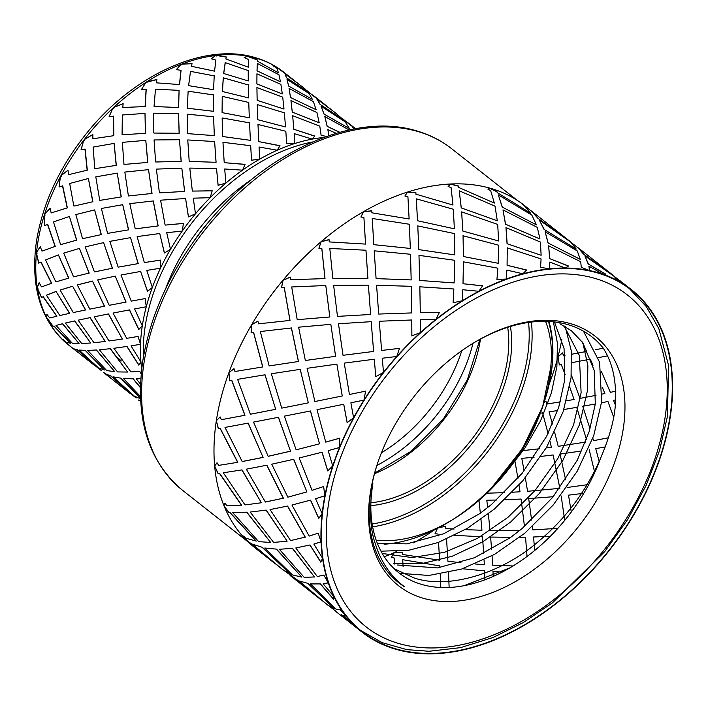 <?xml version="1.0" encoding="UTF-8"?>
<svg xmlns="http://www.w3.org/2000/svg" width="708" height="708" viewBox="0 0 708 708"><rect width="100%" height="100%" fill="white"/><g stroke="black" fill="none" stroke-linecap="round" stroke-linejoin="round"><path stroke-width="1.06" d="M458.642 187.425L494.334 203.072L458.642 187.425L458.483 186.018L458.687 187.275M536.443 224.879L502.176 207.037L536.443 224.879L531.858 215.135L498.352 194.904L502.255 206.904M576.241 249.083L544.063 229.401L576.241 249.083L570.834 242.225L539.266 219.976L544.178 229.286M613.101 275.297L583.622 254.199L613.101 275.297L583.073 251.623M497.317 220.79L495.007 206.143L459.235 190.815L461.218 207.895L497.317 220.79L461.218 207.895M452.97 205.054L415.985 194.196L452.97 205.054L451.084 187.638L448.129 186.514L450.571 184L458.483 186.018M539.974 238.985L537.292 227.374L502.99 209.887L505.459 224.171L539.974 238.985L505.459 224.171M580.259 259.358L577.268 250.951L545.107 231.693L548.01 242.95L580.259 259.358L548.01 242.95M626.615 285.89L621.766 282.12L623.863 284.315L616.491 279.377L614.323 276.483L584.905 255.898L588.18 263.951L605.818 274.191L603.446 274.403L588.914 266.173L589.49 270.474M621.766 282.12L623.314 283.935M494.334 203.072L490.671 190.62L487.865 189.089L489.697 188.089A217.843 143.777 128.2 0 0 450.571 184L448.191 186.54M620.226 281.076L622.261 282.501M498.618 240.977L497.697 224.427L461.634 211.869L462.802 231.056L498.618 240.977L462.802 231.056M541.133 255.269L540.39 242.039L505.981 227.604L507.07 243.729L541.133 255.269L507.07 243.729M454.377 228.817L453.306 209.249L416.286 198.842L417.516 220.746L454.377 228.817L417.516 220.746M409.127 218.993L371.912 212.807L409.127 218.993L407.923 196.762L404.896 196.028L407.631 192.018L415.87 192.541L415.985 194.196M588.914 266.173L589.658 270.571L581.268 267.359L580.719 261.748L548.629 245.809L549.629 258.606L568.551 266.031L565.329 268.022L549.789 262.084L549.505 268.651M450.571 184A217.843 143.777 128.2 0 0 407.631 192.018L404.958 196.045M605.535 274.2L588.18 263.951M568.409 266.12L549.629 258.606M498.193 263.296L463.377 256.508L498.193 263.296L498.662 245.216L462.988 235.746M549.789 262.084L549.612 268.783L540.567 267.376L541.071 258.933L507.194 247.889M454.766 254.907L418.764 249.614L454.766 254.907L454.527 233.587L417.773 225.923M410.321 248.446L409.366 224.259L372.231 218.471L373.806 244.667L410.321 248.446L373.806 244.667M365.567 244.101L329.229 241.924L365.567 244.101L363.903 217.4L360.885 217.037L363.567 211.648L371.797 210.772L371.912 212.807M407.631 192.018A217.843 143.777 128.2 0 0 363.567 211.648L360.965 217.046M526.522 270.067L507.078 265.279L526.61 269.987L522.911 273.766L506.848 270.111L506.176 278.89M506.848 270.111L506.238 279.067L496.936 279.412L497.883 268.199L463.377 261.818M454.129 282.926L419.685 280.465L454.129 282.926L454.722 260.296L418.959 255.358M410.49 254.358L411.171 279.925L410.507 254.261L374.205 250.818L376.09 278.607L411.189 279.925L376.09 278.607M367.921 278.518L365.956 250.225L329.813 248.473L332.849 278.386L367.921 278.518L332.849 278.386M325.016 278.598L290.634 279.731L325.016 278.598L321.83 248.375L318.874 248.216L321.158 241.658L329.034 239.57L329.229 241.924M363.567 211.648A217.843 143.777 128.2 0 0 321.158 241.658L318.954 248.216M482.564 285.864L463.005 283.74L482.617 285.793L478.847 291.271L462.793 289.74L462.244 300.555M462.793 289.74L462.28 300.776L453.12 302.723L453.863 288.988L419.826 286.811M411.72 312.927L411.313 286.324L376.567 285.262L378.709 314.06L411.72 312.927L378.709 314.06M370.62 314.485L368.39 285.156L333.627 285.333L337.477 316.387L370.62 314.485L337.477 316.387M329.848 316.98L325.786 285.519L291.714 286.961L297.21 319.671L329.848 316.98L297.21 319.671M290.023 320.414L258.535 323.848L290.023 320.414L284.28 287.501L281.483 287.607L283.058 280.147L290.253 277.129L290.634 279.731M321.158 241.658A217.843 143.777 128.2 0 0 283.058 280.147L281.58 287.598M439.314 312.52L420.295 312.741L439.341 312.476L435.916 319.432L420.357 319.795M420.375 319.742L420.49 332.556L411.879 335.831L411.782 319.981L379.267 321.255L381.621 350.442L399.498 348.345L396.799 356.487L382.276 358.23L383.488 372.399A217.843 143.777 128.2 0 0 363.974 400.1L350.92 402.781M373.629 351.434L371.178 321.671L338.468 323.751L343.035 355.31L373.629 351.434L343.035 355.31M335.627 356.31L330.831 324.335L298.608 327.193L305.36 360.487L335.627 356.31L305.36 360.487M298.484 361.505L291.475 327.972L260.323 331.521L269.146 365.921L298.484 361.505L269.146 365.921M262.774 366.948L234.959 371.496L262.774 366.948L253.632 332.441L251.083 332.733L251.667 324.707L257.907 321.069L258.535 323.848M283.058 280.147A217.843 143.777 128.2 0 0 251.667 324.707L251.19 332.716M399.489 348.363L381.621 350.442M408.463 651.98L408.472 652.139A217.843 143.777 128.2 0 0 423.34 653.696A217.843 143.777 128.2 0 0 449.058 652.457A217.843 143.777 128.2 0 0 465.386 649.413A217.843 143.777 128.2 0 0 492.644 640.749A217.843 143.777 128.2 0 0 509.397 633.279A217.843 143.777 128.2 0 0 536.487 617.73A217.843 143.777 128.2 0 0 552.612 606.322A217.843 143.777 128.2 0 0 577.834 584.87A217.843 143.777 128.2 0 0 592.322 570.232A217.843 143.777 128.2 0 0 614.093 544.213A217.843 143.777 128.2 0 0 626.031 527.274A217.843 143.777 128.2 0 0 642.979 498.326A217.843 143.777 128.2 0 0 651.617 480.139A217.843 143.777 128.2 0 0 662.679 450.084A217.843 143.777 128.2 0 0 667.467 431.8A217.843 143.777 128.2 0 0 671.954 402.533A217.843 143.777 128.2 0 0 672.6 385.294A217.843 143.777 128.2 0 0 670.219 358.646A217.843 143.777 128.2 0 0 666.679 343.539A217.843 143.777 128.2 0 0 657.59 321.184A217.843 143.777 128.2 0 0 650.094 309.157A217.843 143.777 128.2 0 0 634.855 292.501A217.843 143.777 128.2 0 0 631.501 289.74A217.843 143.777 128.2 0 0 623.863 284.315A217.843 143.777 128.2 0 0 603.446 274.403A217.843 143.777 128.2 0 0 589.658 270.571A217.843 143.777 128.2 0 0 565.329 268.022A217.843 143.777 128.2 0 0 549.612 268.783A217.843 143.777 128.2 0 0 522.911 273.766A217.843 143.777 128.2 0 0 506.238 279.067A217.843 143.777 128.2 0 0 478.847 291.271A217.843 143.777 128.2 0 0 462.28 300.776A217.843 143.777 128.2 0 0 435.916 319.432A217.843 143.777 128.2 0 0 420.49 332.556A217.843 143.777 128.2 0 0 396.799 356.487A217.843 143.777 128.2 0 0 383.488 372.399L375.798 376.665L374.284 359.221L344.247 363.115L349.433 394.498L365.594 391.152L363.974 400.1A217.843 143.777 128.2 0 0 353.602 417.8A217.843 143.777 128.2 0 0 339.486 447.536L328.176 450.624L339.238 447.562M336.831 364.116L307.077 368.31L314.918 401.533L342.265 395.967L336.875 364.133L342.229 395.976M300.183 369.328L308.325 402.861L300.254 369.337L271.341 373.753L281.757 408.135L308.325 402.861L281.837 408.109M264.942 374.78L275.704 409.321L265.04 374.789L237.614 379.346L250.42 414.224L275.704 409.321L250.535 414.189M218.294 428.676L220.197 428.313L218.294 428.676L216.347 420.623L220.1 416.879L221.392 419.694L244.995 415.251L231.817 380.391L229.569 380.762L228.95 372.532L234.021 368.656L234.959 371.496M251.667 324.707A217.843 143.777 128.2 0 0 228.95 372.532L229.684 380.736M365.753 391.108L349.469 394.48M231.693 380.382L244.879 415.277L221.524 419.658M350.885 402.79L353.602 417.8L347.141 422.658L343.716 404.259L317.042 409.649M284.359 416.145L296.13 449.828L319.512 443.81L310.493 410.967L284.448 416.118M253.544 422.092L268.146 456.333L290.528 451.2L278.465 417.286L253.65 422.065M225.011 427.446L242.198 461.554L263.102 457.421L248.198 423.101L225.144 427.411M228.95 372.532A217.843 143.777 128.2 0 0 216.347 420.623L218.427 428.641M339.92 438.119L325.786 442.066M316.98 409.675L325.733 442.119L339.76 438.199L339.486 447.536A217.843 143.777 128.2 0 0 332.725 465.908A217.843 143.777 128.2 0 0 324.884 495.812L315.573 498.715L324.689 495.812M290.51 451.164L268.244 456.271M263.084 457.377L242.313 461.483M217.976 473.457L219.507 473.218L217.976 473.457L214.648 465.961L217.011 462.722L218.666 465.404L237.791 462.297L220.197 428.313M327.769 470.864L322.06 452.208L299.263 457.961M271.757 464.236L287.846 497.175L306.909 491.901L293.714 459.28L271.854 464.174M246.331 469.183L266.881 465.209L246.331 469.183L265.394 502.06L283.395 498.193L266.881 465.209M223.303 472.776L242.003 469.882L223.303 472.776L245.012 504.928L261.394 502.751L242.003 469.882M216.347 420.623A217.843 143.777 128.2 0 0 214.648 465.961L218.108 473.387M299.183 458.014L312.024 490.325L323.618 486.546L324.884 495.812A217.843 143.777 128.2 0 0 322.14 513.716A217.843 143.777 128.2 0 0 321.087 541.894L313.865 544.054L320.928 541.85M283.28 498.22L265.491 501.963M228.622 512.3L229.79 512.273L228.622 512.3L223.949 505.689L224.958 503.3L226.976 505.76L241.614 505.14L219.507 473.218M318.804 518.318L310.573 500.114L292.05 505.008M270.058 509.574L287.59 506.043L270.058 509.574L290.581 540.585L305.272 537.115L287.59 506.043M250.163 512.052L266.226 510.096L250.163 512.052L273.669 542.434L287.138 541.16L266.226 510.096M232.605 512.504L246.844 512.194L232.605 512.504L258.668 541.629L270.695 542.487L246.844 512.194M214.648 465.961A217.843 143.777 128.2 0 0 223.949 505.689L228.746 512.203M291.97 505.105L309.166 536.089L318.184 533.151L321.087 541.894A217.843 143.777 128.2 0 0 322.538 558.196A217.843 143.777 128.2 0 0 328.317 582.896L323.167 583.781L328.185 582.781M249.57 542.762L243.667 537.319L243.437 536.053L245.791 538.222L256.234 541.071L229.79 512.273M295.802 547.974L310.033 544.956L295.802 547.974L317.326 576.533L323.804 575.073L328.317 582.896A217.843 143.777 128.2 0 0 333.884 596.57A217.843 143.777 128.2 0 0 346.141 616.226L342.893 615.402L345.938 616.004M279.359 549.302L292.501 548.311L279.359 549.302L304.174 577.339L314.511 576.967L292.501 548.311M264.792 548.01L276.536 549.134L264.792 548.01L292.448 574.923L301.767 577.117L276.536 549.134M252.331 544.133L262.42 547.364L252.331 544.133L282.315 569.356L290.422 574.108L262.42 547.364M223.949 505.689A217.843 143.777 128.2 0 0 243.667 537.319L249.685 542.647M310.431 583.932L320.459 583.923L310.431 583.932L336.008 609.11L340.114 609.685L346.141 616.226A217.843 143.777 128.2 0 0 355.46 626.412A217.843 143.777 128.2 0 0 362.054 632.111A217.843 143.777 128.2 0 0 373.435 639.802A217.843 143.777 128.2 0 0 385.922 645.864A217.843 143.777 128.2 0 0 408.472 652.139M299.077 580.923L308.139 583.436L299.077 580.923L327.769 605.119L334.229 608.588L308.139 583.436M284.828 571.117L297.174 579.852L289.351 574.71M336.034 611.42L334.937 610.73M394.666 564.072L394.329 558.063L391.374 557.453M439.934 567.586L439.854 565.904L402.71 559.709L403.082 566.453L402.719 559.842M391.294 557.435L394.055 552.895L402.33 552.523L402.427 554.452L439.579 560.223L438.562 542.363M440.703 587.498L440.226 574.197M438.146 535.974L438.022 534.027L435.11 533.761M448.509 572.622L449.137 587.481M446.562 539.098L447.925 561.267L460.97 562.701M438.907 527.646L445.659 526.363M445.651 526.239L445.819 528.513L454.094 529.044M484.909 579.799L484.591 570.869L462.483 568.763M475.183 563.993L484.316 564.665L484.068 559.931M483.697 553.567L482.502 536.814L454.607 535.337M465.174 529.637L481.953 530.248L480.962 519.433M480.343 513.185L478.989 500.653M502.308 572.046L492.972 571.48L493.202 576.427M510.778 537.328L490.617 537.062L491.609 549.461M492.06 555.771L492.644 565.17L513.026 565.975M496.706 500.007L486.803 500.22L487.67 507.627M488.361 513.92L490.016 530.416L519.938 530.31M527.035 556.479L525.54 537.186L519.805 537.275M524.478 526.513L521.079 499.043L504.795 499.76M512.406 492.228L520.026 491.786L519.008 485.122M517.92 478.351L514.875 460.837M550.346 536.266L533.522 536.991L534.752 550.435M553.222 496.724L528.69 498.6L531.62 520.079M532.389 526.566L532.761 529.885L557.851 528.354M534.168 457.156L521.796 458.403L524.115 470.847M525.327 477.741L527.566 491.29L559.851 488.352L553.152 454.961L540.974 456.412M564.745 520.353L561.161 495.954M546.222 447.925L551.39 447.261L549.974 441.296M548.054 433.517L542.585 412.853L540.372 413.189M583.808 493.281L568.515 495.166L571.285 511.999M581.755 450.952L560.055 454.076L565.639 479.865M557.656 410.525L549.045 411.87L552.452 424.048M554.63 432.207L558.205 446.332L585.472 442.102M544.054 402.533L545.939 401.312M545.912 401.232L546.762 404.064L560.338 401.852M594.729 472.51L589.215 449.748M586.463 439.518L576.719 407.348L563.887 409.516M566.542 400.79L574.091 399.471L569.71 386.949M565.223 374.771L561.294 364.585L559.267 364.956L558.17 356.752L562.426 352.911L563.612 355.743L565.002 355.487M605.384 446.898L595.755 448.642L599.225 461.82M595.295 403.967L582.746 406.286L590.038 428.88M592.817 438.225L593.525 440.677L608.597 437.748M571.356 374.983L580.02 398.392L595.986 395.329M613.659 417.154L607.96 401.48L601.517 402.764M602.296 394.055L604.88 393.515L602.49 387.515M593.03 365.257L590.286 359.186L571.931 362.629M571.604 354.257L586.684 351.407L581.87 341.406M615.473 399.923L613.544 400.33L615.208 404.604M601.402 371.435L610.349 392.356L615.518 391.223M529.398 209.586L532.133 211.559M531.204 210.842L537.832 218.214L569.294 240.817L531.204 210.842L537.938 218.091M530.602 213.161L497.255 192.611L530.602 213.161L524.185 205.506L521.619 203.585L529.495 209.462M526.071 206.763L524.54 205.55A217.843 143.777 128.2 0 0 522.548 204.028L522.203 204.019M618.624 279.81L620.385 281.005M583.118 251.659L577.949 247.632L583.764 254.101M584.905 255.898L588.321 263.863M577.949 247.632L583.622 254.199M548.629 245.809L549.744 258.517M545.107 231.693L548.125 242.844M539.266 219.976L544.063 229.401M507.273 247.791L507.078 265.279M505.981 227.604L507.158 243.632M502.99 209.887L505.547 224.055M498.352 194.904L502.176 207.037M463.43 261.721L463.005 283.74M463.041 235.631L463.43 256.411M461.634 211.869L462.855 230.941M459.235 190.815L461.262 207.763M454.713 254.898L454.483 233.702M419.844 286.74L420.295 312.741M418.977 255.261L419.702 280.395M417.782 225.808L418.773 249.517M416.286 198.842L417.534 220.622M415.87 192.541L415.968 194.337M411.861 335.999L411.764 320.025M410.295 248.437L409.357 224.374M375.798 376.665L374.284 359.221M373.62 351.416L371.178 321.671M370.611 314.44L368.39 285.156M367.903 278.448L365.956 250.225M347.177 422.632L343.752 404.25M335.592 356.292L330.831 324.335M329.804 316.936L325.786 285.519M328.176 450.624L332.725 465.908L327.716 470.917L321.998 452.262M319.512 443.81L310.431 410.985M298.413 361.496L291.395 327.928M315.573 498.715L322.14 513.716L318.742 518.415L310.511 500.202M306.909 491.901L293.643 459.342M290.528 451.2L278.377 417.313M313.865 544.054L322.538 558.196L320.777 562.161L309.962 545.08M320.83 562.019L310.033 544.956M305.21 537.239L287.51 506.14M283.315 498.282L266.783 465.271M263.102 457.421L248.083 423.127M323.167 583.781L333.884 596.57L333.698 599.41L320.397 584.073M333.707 599.198L320.459 583.923M314.511 576.967L292.422 548.443M287.138 541.16L266.128 510.194M261.394 502.751L241.888 469.953M342.893 615.402L356.699 627.819L341.15 614.73M355.876 626.943L341.194 614.553M334.229 608.588L308.077 583.587M301.767 577.117L276.447 549.258M270.695 542.487L246.729 512.291M325.565 603.358L297.103 580.002M318.281 597.437L297.174 579.852M290.422 574.108L262.323 547.488M588.79 484.493L567.117 487.502M569.294 240.817L537.832 218.214M576.179 246.411L573.905 244.614M522.442 204.161L531.124 210.949M487.954 189.133L489.617 188.231L496.874 191.762L497.255 192.611M450.527 184.142L458.439 186.169M407.613 192.16L415.861 192.682M363.585 211.781L371.806 210.904M321.211 241.755L329.043 239.685M283.138 280.218L290.271 277.226M251.774 324.742L257.924 321.158M229.073 372.532L234.047 368.735M216.48 420.596L220.126 416.95M214.781 465.891L217.046 462.784M224.073 505.592L225.011 503.361M243.782 537.195L243.579 536.195M271.916 560.94L250.402 543.027M437.367 528.442L435.031 533.752M504.6 492.609L486.909 493.219M539.602 448.748L521.628 450.748M603.287 348.203L595.393 349.734M598.322 357.655L607.553 355.876M489.617 188.231L496.945 191.611L497.335 192.47M279.731 567.285L250.287 543.142M256.128 541.195L229.666 512.371M241.499 505.238L219.374 473.289M237.676 462.368L220.064 428.349M262.686 366.939L253.526 332.406M289.944 320.379L284.2 287.421M324.972 278.518L321.777 248.269M365.54 244.003L363.903 217.4M243.667 537.319A217.843 143.777 128.2 0 0 255.084 547.921L275.377 563.887M522.548 204.028A217.843 143.777 128.2 0 0 489.697 188.089M596.472 272.633A217.427 143.503 128.2 0 0 367.01 395.869A217.427 143.503 128.2 0 0 362.31 631.784A217.427 143.503 128.2 0 0 609.544 549.673A217.427 143.503 128.2 0 0 631.244 290.068A217.427 143.503 128.2 0 0 596.472 272.633M384.125 544.24A157.38 103.872 128.2 0 0 451.084 520.628L454.917 518.229A148.476 97.996 -51.8 0 1 376.214 540.284M453.023 519.398A157.38 103.872 128.2 0 0 543.337 404.649M543.532 404.091A157.38 103.872 128.2 0 0 543.992 402.728M548.452 321.441A156.344 103.182 -51.8 0 1 543.912 402.976L544.071 402.48A157.38 103.872 128.2 0 0 548.948 321.467M543.912 402.976A156.344 103.182 -51.8 0 1 543.452 404.33M543.257 404.896A156.344 103.182 -51.8 0 1 492.051 487.228L522.548 448.456L542.841 406.18M542.647 406.764L550.62 368.16A148.476 97.996 -51.8 0 1 542.647 406.764A148.476 97.996 -51.8 0 1 454.917 518.229M565.188 326.53L571.276 350.761L571.073 377.736L563.143 411.693L546.594 447.297L522.725 480.865L494.29 509.114L467.413 528.31L438.146 542.523L408.596 550.311L380.966 551.169M583.463 331.176L599.596 362.222L601.632 401.79L593.702 435.747L577.153 471.351L553.284 504.91L524.849 533.168L494.547 554.373L461.536 569.073L428.853 575.462L399.48 573.276M377.691 462.988A156.344 103.182 128.2 0 0 398.622 582.622A156.344 103.182 128.2 0 0 404.604 586.835L398.454 582.489M404.604 586.835C390.825 576.462 381.099 562.196 375.435 544.036C369.983 529.08 369.125 508.91 372.851 483.511A148.476 97.996 128.2 0 0 398.843 572.781A148.476 97.996 128.2 0 0 600.526 458.359C610.951 434.013 615.96 413.552 615.562 396.984C615.827 377.55 611.668 361.177 603.074 347.876A156.344 103.182 128.2 0 0 592.003 336.911A156.344 103.182 128.2 0 0 566.993 324.379A156.344 103.182 128.2 0 0 470.793 344.681M509.831 567.887L464.174 585.666M582.896 342.814L587.852 365.62L587.454 390.63L579.525 424.588L562.975 460.191L539.107 493.75L510.672 522.008L482.67 541.877L452.173 556.276L421.561 563.665L393.285 563.586M553.382 321.821L557.435 343.309L556.886 366.576L551.408 392.949L540.576 420.8L524.716 448.394L504.848 473.935M569.604 323.379A158.822 104.828 -51.8 0 1 607.526 479.697A158.822 104.828 -51.8 0 1 440.863 601.331A158.822 104.828 -51.8 0 1 377.488 463.59A158.822 104.828 -51.8 0 1 471.333 344.345A158.822 104.828 -51.8 0 1 569.604 323.379M397.586 565.011L437.464 567.913L474.395 557.78L510.176 537.761L522.132 528.504L552.744 497.308L577.25 460.253L589.268 431.367L595.304 403.932L594.216 370.443L582.799 342.672L571.48 330.831L559.931 323.76M377.355 543.355L406.905 543.859L443.827 533.726L479.617 513.716L491.564 504.45L522.185 473.254L546.691 436.199L558.709 407.312L564.736 379.877L564.064 348.575L554.435 321.936M545.558 321.344C550.851 334.857 552.541 350.46 550.62 368.16M564.046 325.866L579.277 355.274L581.118 392.772L573.533 424.977L557.745 458.731L535.009 490.555L507.946 517.344L477.511 538.337L444.385 552.355L411.941 557.55L382.258 553.497M600.526 458.359C586.41 490.892 565.736 518.575 538.514 541.399C501.114 573.976 447.952 589.56 413.968 577.905L394.232 568.79M384.267 556.771A217.427 143.503 128.2 0 0 396.666 551.505M413.676 542.832A217.427 143.503 128.2 0 0 434.367 529.947M549.196 384.037A217.427 143.503 128.2 0 0 561.895 339.141M132.361 394.993L136.157 397.984M113.094 376.824L120.953 378.178L113.094 376.824L134.352 396.161L140.538 398.799M129.794 393.188L132.6 394.958L111.147 376.116L105.386 373.753L111.147 376.116M140.803 378.683L136.29 378.869L140.812 378.612M123.449 378.532L133.263 378.833L123.449 378.532L140.458 396.489M96.642 366.886L101.589 370.78M113.891 348.292L127.015 346.451L113.891 348.292L130.918 371.93L139.75 371.302L141.166 374.036M99.377 349.814L117.581 371.921L127.626 372.054L110.413 348.681L99.377 349.814L110.413 348.681M87.712 350.407L106.704 370.549L114.793 371.718L96.456 349.991L87.712 350.407L96.456 349.991M79.092 350.062L98.43 367.841L104.439 370.001L85.411 350.354L79.092 350.062L85.411 350.354M94.615 365.496L96.89 366.85L77.491 349.743L73.659 348.779L77.491 349.743M138.848 329.415L129.564 309.892L113.041 313.051L126.679 338.362L138.078 336.433L140.52 344.327L131.042 345.867L140.511 344.292M122.378 339.052L108.528 313.945L94.129 316.812L109.014 340.99L122.378 339.052L108.368 313.963M105.235 341.477L90.164 317.635L78.154 320.166L93.969 342.716L105.235 341.477L89.987 317.662M90.713 342.999L74.782 320.919L65.366 323.052L81.73 343.53L90.713 342.999L74.597 320.945M79.048 343.592L62.676 323.724L55.985 325.432L72.473 343.433L79.048 343.592L62.472 323.751M65.145 341.92L72.658 348.212L64.888 341.911L62.738 339.282L66.278 342.442L70.623 343.185L54.074 326.007L52.932 326.326L47.533 318.582L53.011 326.184M64.994 341.964L63.145 339.645M145.193 298.572L131.246 301.13L145.193 298.564L146.273 306.768L134.6 308.936L142.299 325.822L138.75 329.521L129.422 309.909M113.2 313.033L129.281 309.945M94.306 316.786L108.103 314.025M78.34 320.14L89.65 317.742M65.578 323.025L74.26 321.034M56.197 325.406L62.207 323.839M109.359 305.281L126.086 302.104L115.271 276.138L97.686 279.89L109.2 305.298M89.96 309.095L104.545 306.21L92.483 281.094L77.305 284.926L89.783 309.122M73.446 312.511L85.641 309.971L72.623 286.218L60.127 290.05L73.26 312.538M60.065 315.467L69.685 313.325L56.038 291.457L46.418 295.192L59.861 315.502M49.976 317.936L56.914 316.211L43.268 296.714L41.489 297.466L37.418 288.528L37.984 288.377L37.568 288.554L41.568 297.325M47.321 318.618L46.701 317.892A173.734 114.669 128.2 0 0 47.1 318.68L47.268 318.662M160.636 260.11L144.344 262.571L160.636 260.075L160.468 268.217L146.751 270.403L152.353 287.466L147.468 291.351L140.609 271.447L120.962 275.023L131.246 301.13M147.556 291.271L140.609 271.447M77.499 284.926L92.049 281.244M60.33 290.05L72.163 286.413M46.648 295.192L55.631 291.678M118.28 267.12L138.219 263.615L118.28 267.12M94.58 271.89L112.457 268.217L94.58 271.89M73.721 276.819L89.199 273.084L79.446 248.411L63.685 253.128L73.526 276.819M56.02 281.837L68.835 278.111L58.401 254.924L45.569 259.951L55.808 281.837M41.692 286.846L51.675 283.235L41.099 262.119L38.675 263.155L36.444 253.34L37.135 253.163L36.559 253.411L38.754 263.031M37.763 288.377L37.267 287.563A173.734 114.669 128.2 0 0 37.418 288.528L37.568 288.554M183.443 223.445L165.141 225.109L183.452 223.374L182.213 231.082L166.716 232.693L170.469 249.322L164.38 253.013L159.734 233.516L137.148 236.596L144.344 262.571M164.46 252.96L159.734 233.516M138.219 263.615L130.537 237.631L109.837 241.357L118.121 267.102M112.457 268.217L103.625 242.623L85.217 246.897L94.403 271.872M135.361 228.843L158.167 225.932L135.361 228.843M107.705 233.366L128.626 229.834L107.705 233.366M82.721 238.64L101.341 234.587L82.721 238.64M60.773 244.587L76.747 240.118L60.773 244.587M42.161 251.075L55.233 246.349L42.161 251.075M36.913 253.137L36.542 252.26A173.734 114.669 128.2 0 0 36.444 253.34L36.559 253.411M212.179 190.868L192.337 191.089L212.205 190.779L210.143 197.7L193.257 198.169L195.505 213.781L188.425 216.913L185.584 198.506L160.583 200.187L165.141 225.109M188.487 216.878L185.584 198.506M158.167 225.932L153.309 200.957L129.803 203.638L135.219 228.79M128.626 229.834L122.705 204.683L101.403 208.471L107.545 233.313M101.341 234.587L94.624 209.904L75.836 214.595L82.535 238.605M76.747 240.118L69.411 216.471L53.489 221.923L60.561 244.552M159.53 192.859L184.673 191.434L159.53 192.859M128.529 195.948L152.034 193.461L128.529 195.948M99.881 200.382L121.289 196.904L99.881 200.382M74.03 206.055L92.916 201.727L74.03 206.055M51.357 212.869L67.366 207.851L51.357 212.869M55.233 246.349L47.719 224.392L44.666 225.551L44.232 215.338L45.047 215.17L44.321 215.453L44.746 225.445M44.834 215.108L44.586 214.214A173.734 114.669 128.2 0 0 44.232 215.338L44.321 215.453M245.03 164.442L224.215 162.663L245.083 164.336L242.499 170.168L224.693 168.991L225.887 183.089L218.091 185.319L216.551 168.61L189.797 168.088L192.337 191.089M218.135 185.31L216.551 168.61M184.673 191.434L181.823 168.15L156.344 169.115L159.415 192.771M152.034 193.461L148.53 169.654L124.838 172.062L128.387 195.859M121.289 196.904L117.209 173.106L95.801 176.876L99.713 200.302M92.916 201.727L88.385 178.504L69.676 183.496L73.836 205.984M189.284 161.424L216.082 162.291L189.284 161.424M155.725 161.99L181.221 161.389L155.725 161.99M124.121 164.433L147.795 162.415L124.121 164.433M94.952 168.681L116.333 165.353L94.952 168.681M68.685 174.628L87.314 170.168L68.685 174.628M67.366 207.851L62.711 185.903L59.074 187.001L60.304 176.894L61.215 176.779L60.348 177.044L59.153 186.921M61.012 176.681L60.888 175.796A173.734 114.669 128.2 0 0 60.304 176.894L60.348 177.044M279.943 145.821L258.774 141.609L280.014 145.698L277.262 150.22L259.048 147.016L259.712 159.158L251.517 160.22L250.685 145.724L222.958 142.308L224.215 162.663M251.526 160.22L250.685 145.724M216.082 162.291L214.621 141.538L187.77 139.945L189.195 161.309M181.221 161.389L179.469 139.724L154.061 139.954L155.61 161.875M147.795 162.415L145.786 140.343L122.334 142.352L123.971 164.318M116.333 165.353L114.112 143.414L93.111 147.087L94.775 168.566M222.737 136.529L250.411 140.334L222.737 136.529M187.593 133.626L214.347 135.635L187.593 133.626M153.919 133.06L179.204 133.272L153.919 133.06M122.236 134.794L145.521 133.29L122.236 134.794M93.058 138.759L113.829 135.679L93.058 138.759M87.314 170.168L85.128 149.078L81.004 149.937L83.641 140.441L84.633 140.405L83.65 140.618L81.075 149.884M84.456 140.273L84.42 139.441A173.734 114.669 128.2 0 0 83.641 140.441L83.65 140.618M314.715 136.166L293.838 129.245L314.821 136.051L312.228 139.104L294.174 133.6L294.829 143.503L286.59 143.193L285.837 131.272L257.978 124.466L258.774 141.609M249.552 122.865L222.135 117.962L222.684 136.387M214.347 135.635L213.586 116.793L187.213 114.174L187.505 133.485M179.204 133.272L178.558 113.661L153.769 113.183L153.795 132.909M145.521 133.29L144.99 113.395L122.325 114.988L122.086 134.653M257.792 119.723L285.501 126.936L257.792 119.723M222.126 112.634L249.34 117.811L222.126 112.634M187.399 108.227L213.533 111.306L187.399 108.227M154.158 106.527L178.646 107.528L154.158 106.527M122.962 107.51L145.228 106.536L122.962 107.51M113.829 135.679L113.563 116.227L109.085 116.687L112.784 108.262L113.82 108.342L112.749 108.457L109.138 116.661M113.669 108.174L113.705 107.412A173.734 114.669 128.2 0 0 112.784 108.262L112.749 108.457M336.212 133.325L327.857 129.608L328.813 135.671M326.476 136.485L321.122 135.299L319.795 126.166L292.652 115.696L293.829 129.396M285.51 126.785L284.368 112.829L257.261 104.554L257.774 119.563M248.756 102.465L222.232 96.341L222.073 112.475M213.515 94.925L188.133 91.199L187.31 108.058M178.646 107.528L179.08 90.341L155.486 89.208L154.043 106.359M339.601 132.352L327.22 126.36L339.84 132.29M292.254 112.059L319.193 122.785L292.254 112.059L290.944 100.554L292.271 111.891M257.163 100.341L283.979 109.05L257.163 100.341M222.462 91.509L248.623 97.908L222.462 91.509M188.717 85.668L213.63 89.712L188.717 85.668M156.503 82.845L179.558 84.571L156.503 82.845M146.822 82.393L145.821 82.57L141.573 89.341L145.901 82.376L156.813 79.623M179.558 84.571L181.071 70.331L176.327 69.614L180.912 64.419A173.734 114.669 128.2 0 0 146.901 81.739A173.734 114.669 128.2 0 0 145.901 82.376L145.821 82.57M145.228 106.536L146.229 89.42L141.538 89.341M349.177 129.989L324.813 116.537L327.176 126.511M319.193 122.785L316.927 112.537L290.944 100.554M283.988 108.882L282.713 97.129L256.907 87.571L257.137 100.164M248.322 84.969L223.259 77.791L222.409 91.323M214.285 75.906L190.505 71.366L188.629 85.473M323.954 114.032L349.318 128.458L323.954 114.032L321.069 106.218L323.99 113.873M290.492 97.518L316.149 109.722L290.492 97.518L289.068 88.412L290.501 97.332M256.907 83.951L282.271 93.916L256.907 83.951M223.746 73.508L248.269 80.942L223.746 73.508M191.576 66.322L214.648 71.172L191.576 66.322M181.841 64.552L181.938 64.03A173.734 114.669 128.2 0 0 180.912 64.419L181.929 64.764L180.797 64.596L176.363 69.623M355.035 128.812L352.425 126.936L353.92 129.024M349.318 128.458L345.168 121.847L321.069 106.218M316.149 109.722L313.37 101.633L289.068 88.412M282.28 93.739L280.899 84.385L256.933 73.791L256.88 83.756M248.251 70.605L225.179 62.596L223.693 73.305M355.248 128.776L350.956 125.36L355.469 128.732M320.025 104.333L343.769 120.121L320.025 104.333L316.688 98.81L320.06 104.156M288.563 86.022L312.405 99.403L288.563 86.022L287.059 79.455L288.572 85.827M257.031 70.827L280.403 81.783L257.031 70.827M225.976 58.968L248.296 67.18L225.976 58.968M215.905 60.162L211.267 58.755L215.613 55.507L216.524 55.782L215.462 55.666L211.32 58.764M216.524 55.782L216.586 55.392A173.734 114.669 128.2 0 0 215.613 55.507L215.462 55.666M335.344 112.784L316.688 98.81M312.405 99.403L309.192 93.589L287.059 79.455M280.412 81.588L278.961 74.756L257.34 63.437L257.013 70.623M325.114 104.952L330.999 109.404M286.492 77.791L308.024 91.996L286.492 77.791L284.952 73.836L286.501 77.588M257.553 61.251L278.394 72.844L257.553 61.251M248.543 59.56L244.171 57.437L247.818 56.206L248.676 56.622L247.65 56.33L244.26 57.472M248.676 56.622L248.694 56.375A173.734 114.669 128.2 0 0 247.818 56.206L247.65 56.33M302.104 86.615L284.952 73.836M292.758 79.482L297.767 83.252M278.403 72.641L276.934 68.34L272.961 65.738L276.297 67.021L273.279 65.941M276.297 67.021L276.235 66.906A173.734 114.669 128.2 0 0 275.518 66.472L275.341 66.561M78.685 352.911L72.658 348.212M47.1 318.68A173.734 114.669 128.2 0 0 64.26 341.344L64.304 341.159M73.659 348.779L82.969 356.336M70.437 343.247L53.861 326.043M96.722 366.93L77.296 349.805M111.28 378.576L103.864 372.762M47.533 318.582L46.781 317.706L46.87 314.343M37.418 288.528A173.734 114.669 128.2 0 0 46.701 317.892L46.781 317.706M105.669 373.983L104.032 372.682M46.701 317.892L46.799 314.255L49.755 317.963M105.386 373.753L115.581 382.001M56.711 316.237L43.038 296.714M104.439 370.001L85.225 350.407M132.467 395.064L110.988 376.205M138.476 400.02L139.361 400.684M37.984 288.377L37.382 287.386L39.17 282.766M36.444 253.34A173.734 114.669 128.2 0 0 37.267 287.563L37.382 287.386M140.68 401.524L139.494 400.578M37.267 287.563L39.144 282.722L41.471 286.846M51.463 283.235L40.878 262.084M69.49 313.352L56.038 291.457M114.793 371.718L96.288 350.044M140.52 398.259L120.802 378.258M37.135 253.163L36.692 252.101L40.285 246.694M44.232 215.338A173.734 114.669 128.2 0 0 36.542 252.26L36.692 252.101M140.503 398.02L120.953 378.178M36.542 252.26L40.267 246.658L41.94 251.039M55.029 246.304L47.507 224.321M68.641 278.102L58.401 254.924M85.464 309.998L72.623 286.218M127.626 372.054L110.253 348.734M140.414 387.692L133.122 378.913M45.047 215.17L44.754 214.082L50.1 208.364M60.304 176.894A173.734 114.669 128.2 0 0 44.586 214.214L44.754 214.082M44.586 214.214L50.091 208.329L51.135 212.798M67.172 207.78L62.508 185.806M76.561 240.074L69.411 216.471M89.031 273.067L79.446 248.411M104.386 306.237L92.483 281.094M131.042 345.867L140.945 361.983L138.768 365.116L126.874 346.504M61.215 176.779L61.056 175.708L67.986 170.203M83.641 140.441A173.734 114.669 128.2 0 0 60.888 175.796L61.056 175.708M60.888 175.796L67.995 170.141L68.481 174.522M87.137 170.062L84.942 148.946M92.748 201.656L88.385 178.504M101.173 234.543L94.624 209.904M112.298 268.208L103.625 242.623M125.944 302.121L115.271 276.138M84.633 140.405L84.588 139.396L92.828 134.582M112.784 108.262A173.734 114.669 128.2 0 0 84.42 139.441L84.588 139.396M84.42 139.441L92.863 134.502L92.881 138.618M113.678 135.538L113.404 116.068M116.183 165.247L114.112 143.414M121.148 196.824L117.209 173.106M128.484 229.781L122.705 204.683M138.087 263.588L130.537 237.631M113.82 108.342L113.864 107.421L123.068 103.74M145.901 82.376A173.734 114.669 128.2 0 0 113.705 107.412L113.864 107.421M113.705 107.412L123.13 103.651L122.811 107.342M145.113 106.368L146.105 89.226M145.397 133.139L144.99 113.395M147.68 162.3L145.786 140.343M151.919 193.373L148.53 169.654M158.061 225.879L153.194 200.868M146.945 82.579L147.043 81.792M146.901 81.739L156.893 79.517L156.379 82.65M179.469 84.385L180.983 70.119M178.558 107.359L179.08 90.341M179.115 133.131L178.558 113.661M181.142 161.274L179.469 139.724M184.593 191.346L181.823 168.15M181.929 64.764L182.036 64.127L191.921 63.729M215.613 55.507A173.734 114.669 128.2 0 0 181.938 64.03L182.036 64.127M181.938 64.03L192.027 63.623L191.487 66.109M214.595 70.968L215.852 59.941M213.577 89.527L214.223 75.703M213.471 111.147L213.462 94.739M214.294 135.493L213.586 116.793M216.029 162.176L214.621 141.538M216.577 55.994L216.657 55.525L226.206 57.074M247.818 56.206A173.734 114.669 128.2 0 0 216.586 55.392L216.657 55.525M216.586 55.392L226.321 56.967L225.923 58.746M225.233 62.808L223.817 72.835M223.312 77.995L222.489 90.81M222.285 96.527L222.126 111.988M248.278 66.977L248.517 59.339M248.251 80.747L248.234 70.393M248.596 97.731L248.304 84.774M249.313 117.652L248.738 102.288M250.384 140.202L249.535 122.705M248.703 56.835L257.517 60.074M275.518 66.472A173.734 114.669 128.2 0 0 255.659 58.012A173.734 114.669 128.2 0 0 248.694 56.375L248.72 56.534M248.694 56.375L257.632 59.968L257.526 61.038M257.358 63.649L257.048 70.322M256.96 73.995L256.907 83.394M256.933 87.757L257.146 99.81M257.278 104.731L257.774 119.271M257.995 124.626L258.774 141.458M293.519 79.871L283.448 71.942A173.734 114.669 128.2 0 0 276.235 66.906L284.315 72.818M283.988 72.428L284.306 73.03M292.652 115.696L293.838 129.245M308.024 91.996L304.927 88.845M311.803 94.474L315.476 97.403M306.635 90.403L315.441 97.589M324.813 116.537L327.22 126.36M343.769 120.121L335.38 112.811M345.84 121.254L350.956 125.36M341.929 118.174L350.894 125.511M352.425 126.936L354.08 128.989M327.857 129.608L328.884 135.653M276.297 67.145L283.97 72.623M294.174 133.6L294.855 143.503A173.734 114.669 -51.8 0 1 312.228 139.104A173.734 114.669 -51.8 0 1 323.68 137.494M138.857 364.983L127.015 346.451M140.423 387.453L133.263 378.833M136.29 378.869L140.52 384.17M115.032 355.416L121.334 360.974M480.475 339.061A131.493 86.783 -51.8 0 1 374.497 473.714M593.623 278.014A211.214 139.405 128.2 0 0 326.848 518.566A211.214 139.405 128.2 0 0 569.86 586.189A211.214 139.405 128.2 0 0 593.623 278.014M416.773 131.201A217.427 143.503 128.2 0 0 187.301 254.438A217.427 143.503 128.2 0 0 182.602 490.352C148.176 461.359 134.874 418.357 142.715 361.346C150.45 313.794 171.38 268.633 205.497 225.861C263.429 152.955 352.646 111.802 415.587 130.591C429.004 134.334 440.987 140.352 451.545 148.636A217.427 143.503 128.2 0 0 416.773 131.201M372.151 524.017A155.309 102.501 128.2 0 0 528.575 322.441M531.416 322.069A157.38 103.872 -51.8 0 1 372.638 526.841M510.441 326.476A133.564 88.155 -51.8 0 1 370.833 505.671M370.886 502.804A131.493 86.783 128.2 0 0 507.698 327.326M64.26 341.344A173.734 114.669 128.2 0 0 64.888 341.911A173.734 114.669 128.2 0 0 68.552 344.991C40.852 321.627 30.143 287.121 36.435 241.463C42.613 203.506 59.304 167.486 86.509 133.387C132.75 75.216 203.948 42.347 254.482 57.401C265.279 60.419 274.943 65.26 283.448 71.942M141.724 368.691A173.734 114.669 -51.8 0 1 140.945 361.983A173.734 114.669 -51.8 0 1 140.52 344.327A173.734 114.669 -51.8 0 1 142.299 325.822A173.734 114.669 -51.8 0 1 146.273 306.768A173.734 114.669 -51.8 0 1 152.353 287.466A173.734 114.669 -51.8 0 1 160.468 268.217A173.734 114.669 -51.8 0 1 170.469 249.322A173.734 114.669 -51.8 0 1 182.213 231.082A173.734 114.669 -51.8 0 1 195.505 213.781A173.734 114.669 -51.8 0 1 210.143 197.7A173.734 114.669 -51.8 0 1 225.887 183.089A173.734 114.669 -51.8 0 1 242.499 170.168A173.734 114.669 -51.8 0 1 259.712 159.158A173.734 114.669 -51.8 0 1 277.262 150.22A173.734 114.669 -51.8 0 1 294.855 143.503M212.223 217.834A155.309 102.501 128.2 0 0 193.62 241.463M165.707 288.607A157.38 103.872 -51.8 0 1 251.482 179.628M312.458 141.998A171.663 113.298 128.2 0 0 143.467 356.726M381.444 452.793A131.493 86.783 128.2 0 0 461.766 350.726M472.988 343.345A137.706 90.889 -51.8 0 1 376.904 465.43M626.598 285.873L631.501 289.74M335.928 611.553L362.054 632.111M290.537 575.825L321.175 599.942M329.733 606.464L335.981 611.376M569.188 240.906L577.843 247.72M612.969 275.359L621.633 282.182M374.665 473.103L411.198 451.27L443.403 418.906L467.28 380.001L479.918 339.362M629.412 288.66L646.324 306.608L658.883 328.742L668.538 365.39L667.476 416.18L659.449 450.837L645.979 485.723L627.527 519.699L604.685 551.665L552.329 602.95L523.168 622.606L493.122 637.466L460.581 647.634L429.057 651.271L406.87 649.634L382.143 642.643L360.505 630.332M182.602 490.352L248.375 542.116M451.545 148.636L517.318 200.399M74.34 349.54L72.49 348.088M70.747 346.716L68.552 344.991M94.686 365.558L83.066 356.407M106.952 375.205L103.315 372.346M129.829 393.214L115.643 382.055M304.953 88.863L302.139 86.65M326.742 106.014L313.662 95.722M355.584 128.714L348.327 122.997"/></g></svg>
